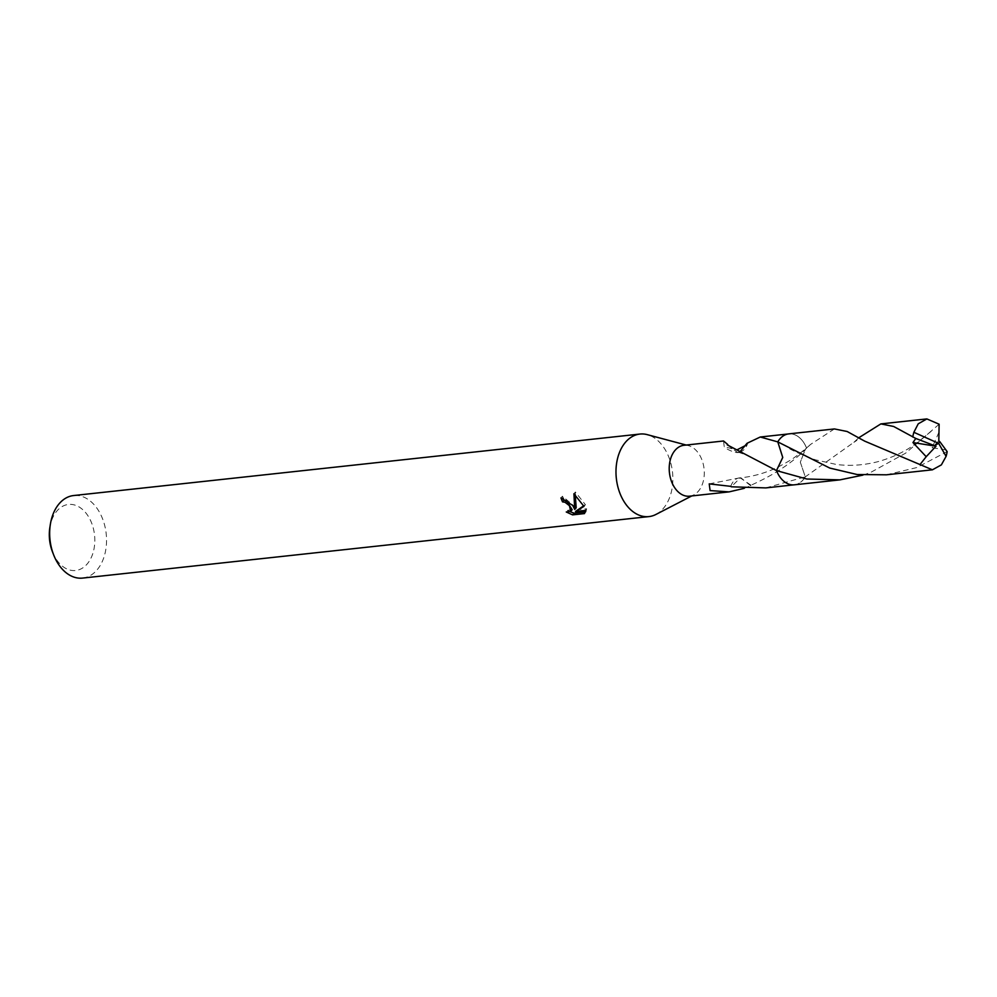 <?xml version="1.0" encoding="UTF-8"?>
<svg xmlns="http://www.w3.org/2000/svg" width="997" height="997" viewBox="0 0 997 997"><rect width="100%" height="100%" fill="white"/><g stroke="black" fill="none" stroke-linecap="round" stroke-linejoin="round"><path stroke-width="0.75" stroke-dasharray="4.99 3.74" d="M655.901 514.464A41.513 28.252 83.8 0 0 665.809 450.756A41.513 28.252 83.8 0 0 647.24 434.642M689.513 496.182A25.598 17.423 83.8 0 0 693.825 494.873A25.598 17.423 83.8 0 0 699.931 455.579A25.598 17.423 83.8 0 0 688.478 445.647A25.598 17.423 83.8 0 0 683.979 445.285M82.589 578.086A41.513 28.252 83.8 0 0 104.859 554.095A41.513 28.252 83.8 0 0 99.488 512.246A41.513 28.252 83.8 0 0 73.628 495.546M52.505 551.939A33.213 22.607 83.8 0 0 54.947 557.136A33.213 22.607 83.8 0 0 87.063 564.115A33.213 22.607 83.8 0 0 89.169 517.817A33.213 22.607 83.8 0 0 66.425 504.818A33.213 22.607 83.8 0 0 49.85 527.55M805.302 476.84A25.61 17.435 83.8 0 1 784.577 481.85L784.577 481.85A25.61 17.435 83.8 0 1 778.358 474.522A25.61 17.435 83.8 0 1 776.501 470.609A25.598 17.423 83.8 0 0 778.345 474.51A25.598 17.423 83.8 0 0 784.564 481.838A25.598 17.423 83.8 0 0 794.297 484.804A25.598 17.423 83.8 0 0 805.277 476.84L800.329 462.197L805.501 448.924L806.598 448.114A25.61 17.435 83.8 0 0 804.741 444.201A25.61 17.435 83.8 0 0 779.916 438.879A25.598 17.423 83.8 0 0 777.797 441.858A25.61 17.435 83.8 0 1 779.916 438.879L779.916 438.879A25.598 17.423 83.8 0 1 788.764 433.907L787.979 433.994M834.389 428.934L810.611 444.4L806.573 448.139A25.598 17.423 83.8 0 0 804.716 444.201A25.598 17.423 83.8 0 0 788.764 433.907A25.623 17.448 83.8 0 1 806.598 448.102L805.489 448.924L800.317 462.197L805.302 476.853L853.881 442.319L858.878 437.708M806.573 448.139C793.176 462.222 774.657 474.584 750.99 485.227A25.598 17.423 -96.2 0 1 750.591 485.689L744.223 488.343M765.796 487.907L805.277 476.84M585.127 511.947L585.999 511.86L584.504 513.58M572.166 509.704L567.704 510.327L566.246 511.984M567.704 510.327L570.284 511.748M576.191 507.809L562.433 496.232A38.746 26.371 83.8 0 0 563.068 498.014M562.433 496.232L560.962 497.914M583.719 505.778L585.413 504.731L575.406 492.02L575.244 494.749M585.999 511.86L586.61 508.782L576.951 509.828M586.61 508.782L585.164 510.452M585.413 504.731L583.98 506.376M575.406 492.007L573.911 493.739M746.379 445.061L747.551 443.74A17.061 11.615 -96.2 0 1 740.086 451.965A17.061 11.615 -96.2 0 1 737.331 452.239L739.973 451.778M728.109 445.273L737.331 452.239M723.548 440.986L724.208 446.668L736.808 449.959M727.249 444.874L737.306 452.239M750.99 485.227L740.248 477.887L731.287 486.798M730.789 486.349A17.061 11.615 -96.2 0 1 739.774 477.85A17.061 11.615 -96.2 0 1 741.008 477.85M750.591 485.689L740.945 477.85M886.42 474.809L916.804 467.556L947.15 451.616M939.124 424.211L905.625 453.161L870.331 472.603L862.928 475.12M794.31 484.829A25.623 17.448 83.8 0 0 803.133 479.906A25.623 17.448 83.8 0 0 805.302 476.853M946.228 449.971L932.095 447.715L939.336 431.34M938.813 440.824L932.095 447.715M934.501 445.522L938.663 443.378M693.825 494.873L691.756 495.945M794.297 484.804L793.5 484.891M740.086 451.965C737.095 454.557 724.881 448.6 724.208 446.668M738.291 452.177L744.074 454.196M810.611 444.388L805.489 448.924C791.606 459.966 792.49 459.143 778.645 466.77C766.381 472.777 753.582 476.479 740.248 477.887M739.774 477.85L709.216 483.881M688.478 445.647L686.223 445.048M931.198 431.315L915.62 443.914C904.703 451.766 892.091 457.698 877.796 461.711C863.402 465.312 849.544 466.222 836.221 464.428L815.334 459.816C800.392 454.283 790.845 449.971 786.72 446.893M907.345 433.82L915.034 438.069M864.748 441.173C856.784 437.97 861.283 437.783 853.881 442.319"/><path stroke-width="1.5" d="M686.223 445.048L647.24 434.642A41.513 28.252 83.8 0 0 639.949 434.056A41.513 28.252 83.8 0 0 617.666 458.059A41.513 28.252 83.8 0 0 623.038 499.896A41.513 28.252 83.8 0 0 648.91 516.596A41.513 28.252 83.8 0 0 655.901 514.464L691.756 495.945M739.973 451.778L747.04 443.291L760.262 437.01L777.785 441.883L782.732 457.449L776.489 470.596L727.249 444.874A25.598 17.423 -96.2 0 1 727.648 444.413L723.548 440.986L683.979 445.285A25.598 17.423 83.8 0 0 670.246 460.078A25.598 17.423 83.8 0 0 673.561 485.888A25.598 17.423 83.8 0 0 689.513 496.182L729.069 491.882L710.101 490.586L709.216 483.881L730.789 486.349A25.598 17.423 83.8 0 0 731.287 486.798L765.796 487.907L793.5 484.891M572.652 505.367L574.746 509.467L573.911 493.739L583.98 506.376L575.493 511.498L585.164 510.452L584.504 513.58L572.577 514.876L566.259 511.984L570.72 511.374L569.449 505.716L565 502.251L562.532 501.877A41.513 28.252 -96.2 0 1 560.962 497.914L572.652 505.367M639.949 434.056L73.628 495.546A41.513 28.252 83.8 0 0 50.349 524.41A41.513 28.252 83.8 0 0 53.651 554.893A41.513 28.252 83.8 0 0 56.717 561.386A41.513 28.252 83.8 0 0 82.589 578.086L648.91 516.596M744.223 488.343L729.069 491.882M563.068 498.014A38.746 26.371 83.8 0 0 563.966 500.232L566.433 500.606L572.166 509.704L570.72 511.374M563.966 500.232L562.532 501.877M570.284 511.748L574.073 513.156L585.127 511.947M574.073 513.156L572.577 514.876M575.244 494.749L576.191 507.809L574.746 509.467M575.493 511.498L583.719 505.778M727.648 444.413L728.109 445.273M736.808 449.959L746.379 445.061M777.785 441.883L777.785 441.883A25.598 17.423 83.8 0 0 777.785 441.883A25.61 17.435 83.8 0 0 777.785 441.883L829.766 468.067L857.084 474.51L886.42 474.809L932.407 469.811L864.748 441.16L847.176 431.514L834.389 428.934L788.777 433.882A25.623 17.448 83.8 0 0 779.966 438.805A25.623 17.448 83.8 0 0 777.785 441.858L782.757 457.461L776.476 470.584A25.598 17.423 83.8 0 0 776.489 470.609A25.61 17.435 83.8 0 0 776.501 470.609A25.623 17.448 83.8 0 0 794.31 484.829L839.923 479.869L806.86 479.021L776.489 470.609M50.349 524.41L49.85 527.55A33.213 22.607 83.8 0 0 52.505 551.939L53.651 554.893M946.091 456.364A25.598 17.423 83.8 0 0 947.15 451.616L939.76 441.584L938.663 443.378L946.091 456.364L941.367 464.876L932.407 469.811M862.928 475.12L839.923 479.869M858.878 437.708L880.862 423.899L893.661 426.479L915.782 438.456L912.953 442.568L926.201 456.701L920.032 464.527M913.863 432.287L918.237 423.812L926.874 418.927L939.124 424.211L938.813 440.824L939.71 441.584L938.663 443.378L913.863 432.287A25.598 17.423 83.8 0 0 912.803 437.035M915.782 438.456L936.009 446.22L926.201 456.701M936.009 446.22L912.953 442.556M934.55 445.509L938.663 443.378M787.979 433.994L760.262 437.01M926.874 418.914L880.862 423.899"/></g></svg>
